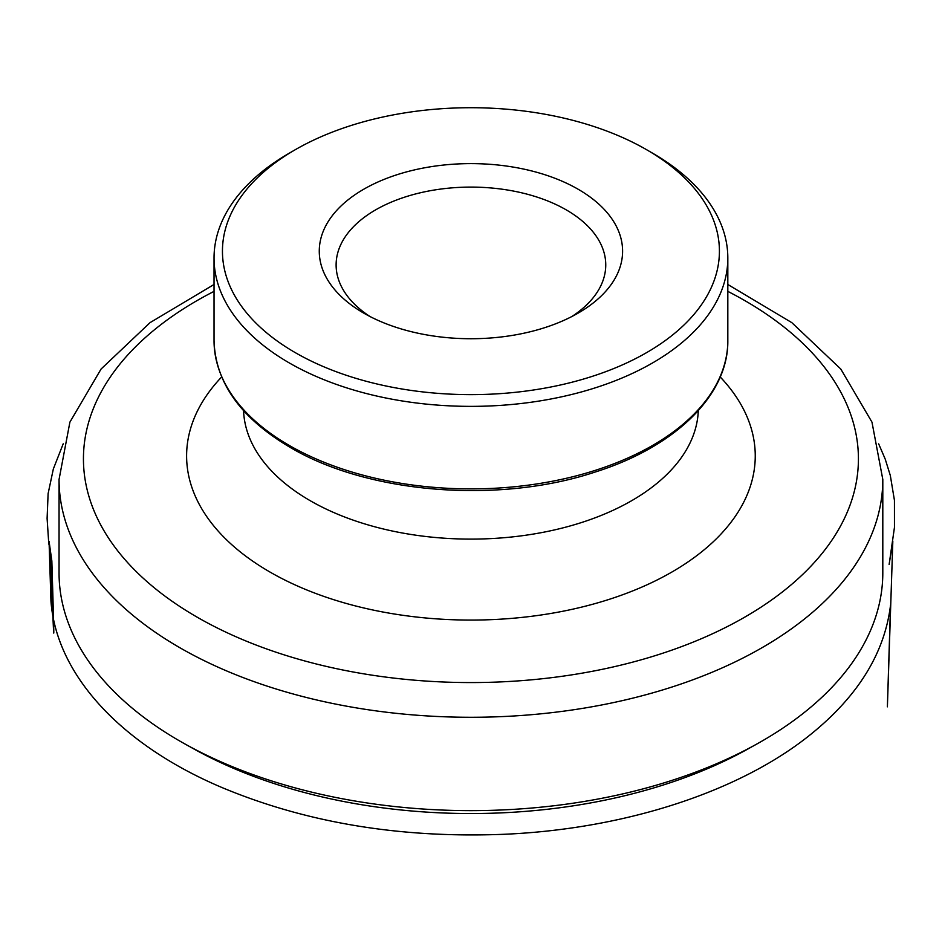 <?xml version="1.0" encoding="UTF-8"?>
<svg xmlns="http://www.w3.org/2000/svg" width="942" height="942" viewBox="0 0 942 942"><rect width="100%" height="100%" fill="white"/><g stroke="black" fill="none" stroke-linecap="round" stroke-linejoin="round"><path stroke-width="1.41" d="M652.582 153.181L646.636 149.731A248.476 143.455 0 0 0 646.624 149.731L652.582 153.169A256.895 148.318 180 0 1 652.582 153.181A256.895 148.318 180 0 1 727.825 258.049A256.895 148.318 180 0 1 470.929 406.367A256.895 148.318 180 0 1 214.034 258.049A256.895 148.318 180 0 1 289.276 153.181L295.235 149.731A248.476 143.455 0 0 0 295.235 352.614A248.476 143.455 0 0 0 646.624 352.614A248.476 143.455 0 0 0 646.636 149.731A248.476 143.455 0 0 0 295.235 149.731M363.694 313.085A151.662 87.559 0 0 0 578.176 313.085A151.662 87.559 0 0 0 578.176 189.26A151.662 87.559 0 0 0 363.694 189.26A151.662 87.559 0 0 0 363.683 313.085A151.662 87.559 0 0 0 363.694 313.085M756.956 743.944L748.03 748.925A399.019 230.378 180 0 1 193.828 748.925L184.903 743.944A411.878 237.796 0 0 0 756.956 743.944A411.878 237.796 0 0 0 882.807 572.842L882.807 479.478A411.878 237.796 180 0 1 628.549 699.176A411.878 237.796 180 0 1 179.686 647.625A411.878 237.796 180 0 1 59.052 479.478L59.052 572.842A411.878 237.796 0 0 0 179.686 740.989A411.878 237.796 0 0 0 184.903 743.944M571.865 316.524A134.812 77.833 0 0 0 605.753 264.926A134.812 77.833 0 0 0 470.929 187.093A134.812 77.833 0 0 0 336.117 264.926A134.812 77.833 0 0 0 369.994 316.524M214.034 340.58A256.895 148.318 0 0 0 289.276 445.448A256.895 148.318 0 0 0 569.239 477.606A256.895 148.318 0 0 0 727.825 340.58C728.543 395.193 675.061 447.038 594.708 472.189C498.342 504.135 367.792 493.584 290.148 447.379C240.681 418.142 215.306 382.534 214.034 340.58L214.034 258.049M214.034 291.372A387.492 223.713 0 0 0 196.937 617.045A387.492 223.713 0 0 0 744.922 617.045A387.492 223.713 0 0 0 744.922 300.663A387.492 223.713 0 0 0 727.825 291.372M720.218 376.977A284.319 164.155 180 0 1 470.929 620.072A284.319 164.155 180 0 1 221.641 376.977M243.566 410.653A227.411 131.303 0 0 0 470.929 539.107A227.411 131.303 0 0 0 698.293 410.653M727.825 258.049L727.825 340.58M59.052 479.478L69.896 422.134L101.088 369.017L150.049 322.635L214.034 284.484M727.825 284.484L791.81 322.635L840.77 369.017L871.974 422.134L882.807 479.478M63.208 443.8L53.341 468.963L48.113 493.62L47.1 518.418L48.784 543.923C49.137 546.148 49.172 536.763 50.362 560.278L52.917 617.187C53.718 634.272 54.801 658.953 51.845 560.914L49.055 541.344L50.95 601.114C56.449 675.402 121.765 745.181 222.194 787.63C306.574 822.837 400.55 838.392 504.111 834.282C625.288 829.054 740.695 791.48 811.592 733.677C858.398 695.62 884.715 652.771 890.531 605.117L887.388 706.83L892.816 541.344L889.13 564.482L894.464 527.32L894.441 500.343L890.32 475.486L885.233 459.154L878.674 443.87"/></g></svg>

